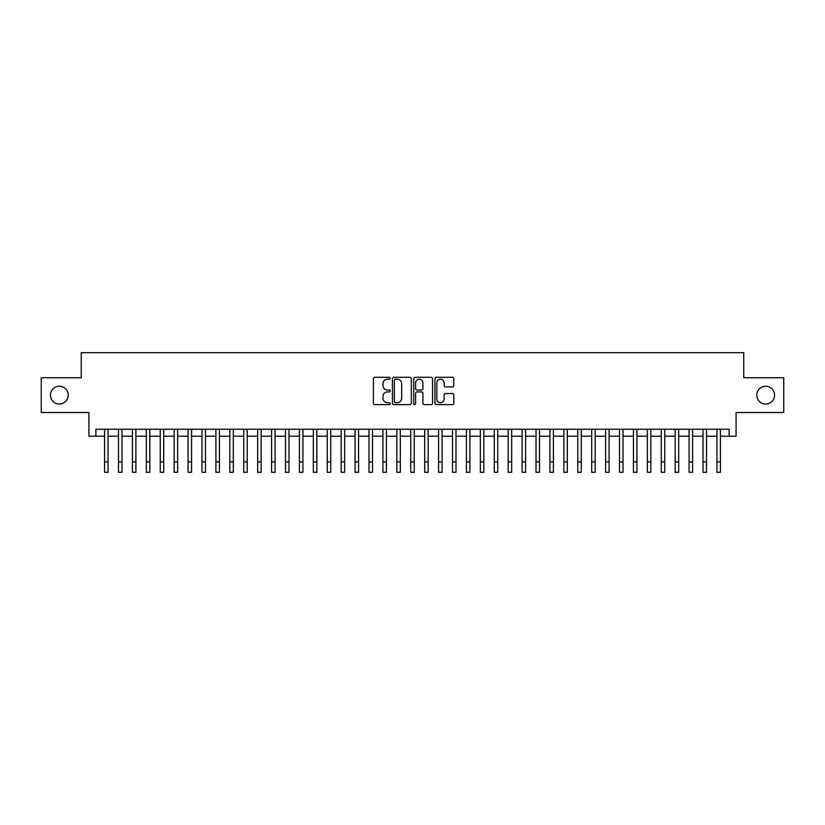 <?xml version="1.0" encoding="UTF-8"?>
<svg xmlns="http://www.w3.org/2000/svg" width="825" height="825" viewBox="0 0 825 825"><rect width="100%" height="100%" fill="white"/><g stroke="black" fill="none" stroke-linecap="round" stroke-linejoin="round"><path stroke-width="1.24" d="M390.235 378.262A0.959 0.959 0 0 0 389.276 377.303L374.767 377.303A1.361 1.361 0 0 0 373.395 378.665L373.395 403.26A1.361 1.361 0 0 0 374.767 404.621L389.276 404.621A0.959 0.959 0 0 0 390.235 403.673A0.959 0.959 0 0 0 389.276 402.713L387.399 402.713A4.373 4.373 0 0 1 383.027 398.341L383.027 396.289A4.373 4.373 0 0 1 387.399 391.916L389.276 391.916A0.959 0.959 0 0 0 390.235 390.968A0.959 0.959 0 0 0 389.276 390.008L387.399 390.008A4.373 4.373 0 0 1 383.027 385.636L383.027 383.584A4.373 4.373 0 0 1 387.399 379.211L389.276 379.211A0.959 0.959 0 0 0 390.235 378.262M756.752 395.134A8.91 8.91 0 0 0 765.662 404.044A8.91 8.91 0 0 0 774.562 395.134A8.91 8.91 0 0 0 765.662 386.234A8.91 8.91 0 0 0 756.752 395.134M50.438 395.134A8.91 8.91 0 0 0 59.338 404.044A8.91 8.91 0 0 0 68.248 395.134A8.91 8.91 0 0 0 59.338 386.234A8.91 8.91 0 0 0 50.438 395.134M452.42 386.935A1.361 1.361 0 0 0 453.791 385.564L453.791 378.665A1.361 1.361 0 0 0 452.42 377.303L436.301 377.303A1.361 1.361 0 0 0 434.94 378.665L434.94 403.26A1.361 1.361 0 0 0 436.301 404.621L452.42 404.621A1.361 1.361 0 0 0 453.791 403.26L453.791 394.927A1.361 1.361 0 0 0 452.42 393.556L445.521 393.556A1.361 1.361 0 0 0 444.159 394.927L444.159 399.052A3.651 3.651 0 0 1 440.509 402.713A3.651 3.651 0 0 1 436.848 399.052L436.848 382.872A3.651 3.651 0 0 1 440.509 379.211A3.651 3.651 0 0 1 444.159 382.872L444.159 385.564A1.361 1.361 0 0 0 445.521 386.935L452.42 386.935M95.875 436.198L95.875 429.237L729.125 429.237L729.125 436.198L736.086 436.198L736.086 412.531L783.75 412.531L783.75 377.737L743.738 377.737L743.738 352.688L81.263 352.688L81.263 377.737L41.25 377.737L41.25 412.531L88.914 412.531L88.914 436.198L104.579 436.198M411.304 378.665A1.361 1.361 0 0 0 409.942 377.303L393.814 377.303A1.361 1.361 0 0 0 392.452 378.665L392.452 403.26A1.361 1.361 0 0 0 393.814 404.621L409.942 404.621A1.361 1.361 0 0 0 411.304 403.26L411.304 378.665M415.058 377.303L431.186 377.303A1.361 1.361 0 0 1 432.548 378.665L432.548 403.26A1.361 1.361 0 0 1 431.186 404.621L424.287 404.621A1.361 1.361 0 0 1 422.916 403.26L422.916 393.288A1.361 1.361 0 0 0 421.554 391.916L416.976 391.916A1.361 1.361 0 0 0 415.604 393.288L415.604 403.673A0.959 0.959 0 0 1 414.655 404.621A0.959 0.959 0 0 1 413.696 403.673L413.696 378.665A1.361 1.361 0 0 1 415.058 377.303M108.054 436.198L118.491 436.198M121.976 436.198L132.412 436.198M135.888 436.198L146.324 436.198M149.81 436.198L160.246 436.198M163.721 436.198L174.157 436.198M177.643 436.198L188.079 436.198M191.555 436.198L202.001 436.198M205.477 436.198L215.913 436.198M219.398 436.198L229.835 436.198M233.31 436.198L243.746 436.198M247.232 436.198L257.668 436.198M261.143 436.198L271.59 436.198M275.065 436.198L285.502 436.198M288.977 436.198L299.423 436.198M302.899 436.198L313.335 436.198M316.821 436.198L327.257 436.198M330.732 436.198L341.168 436.198M344.654 436.198L355.09 436.198M358.566 436.198L369.012 436.198M372.488 436.198L382.924 436.198M386.409 436.198L396.846 436.198M400.321 436.198L410.757 436.198M414.243 436.198L424.679 436.198M428.154 436.198L438.591 436.198M442.076 436.198L452.512 436.198M455.988 436.198L466.434 436.198M469.91 436.198L480.346 436.198M483.832 436.198L494.268 436.198M497.743 436.198L508.179 436.198M511.665 436.198L522.101 436.198M525.577 436.198L536.023 436.198M539.498 436.198L549.935 436.198M553.41 436.198L563.857 436.198M567.332 436.198L577.768 436.198M581.254 436.198L591.69 436.198M595.165 436.198L605.602 436.198M609.087 436.198L619.523 436.198M622.999 436.198L633.445 436.198M636.921 436.198L647.357 436.198M650.842 436.198L661.279 436.198M664.754 436.198L675.19 436.198M678.676 436.198L689.112 436.198M692.587 436.198L703.024 436.198M706.509 436.198L716.946 436.198M720.421 436.198L729.125 436.198M395.319 379.211A0.959 0.959 0 0 0 394.36 380.17L394.36 401.754A0.959 0.959 0 0 0 395.319 402.713L397.299 402.713A4.373 4.373 0 0 0 401.672 398.341L401.672 383.584A4.373 4.373 0 0 0 397.299 379.211L395.319 379.211M422.916 382.934A3.651 3.651 0 0 0 419.265 379.283A3.651 3.651 0 0 0 415.604 382.934L415.604 388.637A1.361 1.361 0 0 0 416.976 390.008L421.554 390.008A1.361 1.361 0 0 0 422.916 388.637L422.916 382.934M104.579 461.876L108.054 461.876L108.054 472.312L104.579 472.312L104.579 429.237M108.054 461.876L108.054 429.237M118.491 472.312L121.976 472.312L118.491 472.312L118.491 429.237M121.976 472.312L121.976 429.237M132.412 472.312L135.888 472.312L132.412 472.312L132.412 429.237M135.888 472.312L135.888 429.237M146.324 472.312L149.81 472.312L146.324 472.312L146.324 429.237M149.81 472.312L149.81 429.237M160.246 472.312L163.721 472.312L160.246 472.312L160.246 429.237M163.721 472.312L163.721 429.237M174.157 472.312L177.643 472.312L174.157 472.312L174.157 429.237M177.643 472.312L177.643 429.237M188.079 472.312L191.555 472.312L188.079 472.312L188.079 429.237M191.555 472.312L191.555 429.237M202.001 472.312L205.477 472.312L202.001 472.312L202.001 429.237M205.477 472.312L205.477 429.237M215.913 472.312L219.398 472.312L215.913 472.312L215.913 429.237M219.398 472.312L219.398 429.237M229.835 472.312L233.31 472.312L229.835 472.312L229.835 429.237M233.31 472.312L233.31 429.237M243.746 472.312L247.232 472.312L243.746 472.312L243.746 429.237M247.232 472.312L247.232 429.237M257.668 472.312L261.143 472.312L257.668 472.312L257.668 429.237M261.143 472.312L261.143 429.237M271.59 472.312L275.065 472.312L271.59 472.312L271.59 429.237M275.065 472.312L275.065 429.237M285.502 472.312L288.977 472.312L285.502 472.312L285.502 429.237M288.977 472.312L288.977 429.237M299.423 472.312L302.899 472.312L299.423 472.312L299.423 429.237M302.899 472.312L302.899 429.237M313.335 472.312L316.821 472.312L313.335 472.312L313.335 429.237M316.821 472.312L316.821 429.237M327.257 472.312L330.732 472.312L327.257 472.312L327.257 429.237M330.732 472.312L330.732 429.237M341.168 472.312L344.654 472.312L341.168 472.312L341.168 429.237M344.654 472.312L344.654 429.237M355.09 472.312L358.566 472.312L355.09 472.312L355.09 429.237M358.566 472.312L358.566 429.237M369.012 472.312L372.488 472.312L369.012 472.312L369.012 429.237M372.488 472.312L372.488 429.237M382.924 472.312L386.409 472.312L382.924 472.312L382.924 429.237M386.409 472.312L386.409 429.237M396.846 472.312L400.321 472.312L396.846 472.312L396.846 429.237M400.321 472.312L400.321 429.237M410.757 472.312L414.243 472.312L410.757 472.312L410.757 429.237M414.243 472.312L414.243 429.237M424.679 472.312L428.154 472.312L424.679 472.312L424.679 429.237M428.154 472.312L428.154 429.237M438.591 472.312L442.076 472.312L438.591 472.312L438.591 429.237M442.076 472.312L442.076 429.237M452.512 472.312L455.988 472.312L452.512 472.312L452.512 429.237M455.988 472.312L455.988 429.237M466.434 472.312L469.91 472.312L466.434 472.312L466.434 429.237M469.91 472.312L469.91 429.237M480.346 472.312L483.832 472.312L480.346 472.312L480.346 429.237M483.832 472.312L483.832 429.237M494.268 472.312L497.743 472.312L494.268 472.312L494.268 429.237M497.743 472.312L497.743 429.237M508.179 472.312L511.665 472.312L508.179 472.312L508.179 429.237M511.665 472.312L511.665 429.237M522.101 472.312L525.577 472.312L522.101 472.312L522.101 429.237M525.577 472.312L525.577 429.237M536.023 472.312L539.498 472.312L536.023 472.312L536.023 429.237M539.498 472.312L539.498 429.237M549.935 472.312L553.41 472.312L549.935 472.312L549.935 429.237M553.41 472.312L553.41 429.237M563.857 472.312L567.332 472.312L563.857 472.312L563.857 429.237M567.332 472.312L567.332 429.237M577.768 472.312L581.254 472.312L577.768 472.312L577.768 429.237M581.254 472.312L581.254 429.237M591.69 472.312L595.165 472.312L591.69 472.312L591.69 429.237M595.165 472.312L595.165 429.237M605.602 472.312L609.087 472.312L605.602 472.312L605.602 429.237M609.087 472.312L609.087 429.237M619.523 472.312L622.999 472.312L619.523 472.312L619.523 429.237M622.999 472.312L622.999 429.237M633.445 472.312L636.921 472.312L633.445 472.312L633.445 429.237M636.921 472.312L636.921 429.237M647.357 472.312L650.842 472.312L647.357 472.312L647.357 429.237M650.842 472.312L650.842 429.237M661.279 472.312L664.754 472.312L661.279 472.312L661.279 429.237M664.754 472.312L664.754 429.237M675.19 472.312L678.676 472.312L675.19 472.312L675.19 429.237M678.676 472.312L678.676 429.237M689.112 472.312L692.587 472.312L689.112 472.312L689.112 429.237M692.587 472.312L692.587 429.237M703.024 472.312L706.509 472.312L703.024 472.312L703.024 429.237M706.509 472.312L706.509 429.237M716.946 472.312L720.421 472.312L716.946 472.312L716.946 429.237M720.421 472.312L720.421 429.237M118.491 461.876L121.976 461.876M132.412 461.876L135.888 461.876M146.324 461.876L149.81 461.876M160.246 461.876L163.721 461.876M174.157 461.876L177.643 461.876M188.079 461.876L191.555 461.876M202.001 461.876L205.477 461.876M215.913 461.876L219.398 461.876M229.835 461.876L233.31 461.876M243.746 461.876L247.232 461.876M257.668 461.876L261.143 461.876M271.59 461.876L275.065 461.876M285.502 461.876L288.977 461.876M299.423 461.876L302.899 461.876M313.335 461.876L316.821 461.876M327.257 461.876L330.732 461.876M341.168 461.876L344.654 461.876M355.09 461.876L358.566 461.876M369.012 461.876L372.488 461.876M382.924 461.876L386.409 461.876M396.846 461.876L400.321 461.876M410.757 461.876L414.243 461.876M424.679 461.876L428.154 461.876M438.591 461.876L442.076 461.876M452.512 461.876L455.988 461.876M466.434 461.876L469.91 461.876M480.346 461.876L483.832 461.876M494.268 461.876L497.743 461.876M508.179 461.876L511.665 461.876M522.101 461.876L525.577 461.876M536.023 461.876L539.498 461.876M549.935 461.876L553.41 461.876M563.857 461.876L567.332 461.876M577.768 461.876L581.254 461.876M591.69 461.876L595.165 461.876M605.602 461.876L609.087 461.876M619.523 461.876L622.999 461.876M633.445 461.876L636.921 461.876M647.357 461.876L650.842 461.876M661.279 461.876L664.754 461.876M675.19 461.876L678.676 461.876M689.112 461.876L692.587 461.876M703.024 461.876L706.509 461.876M716.946 461.876L720.421 461.876"/></g></svg>
